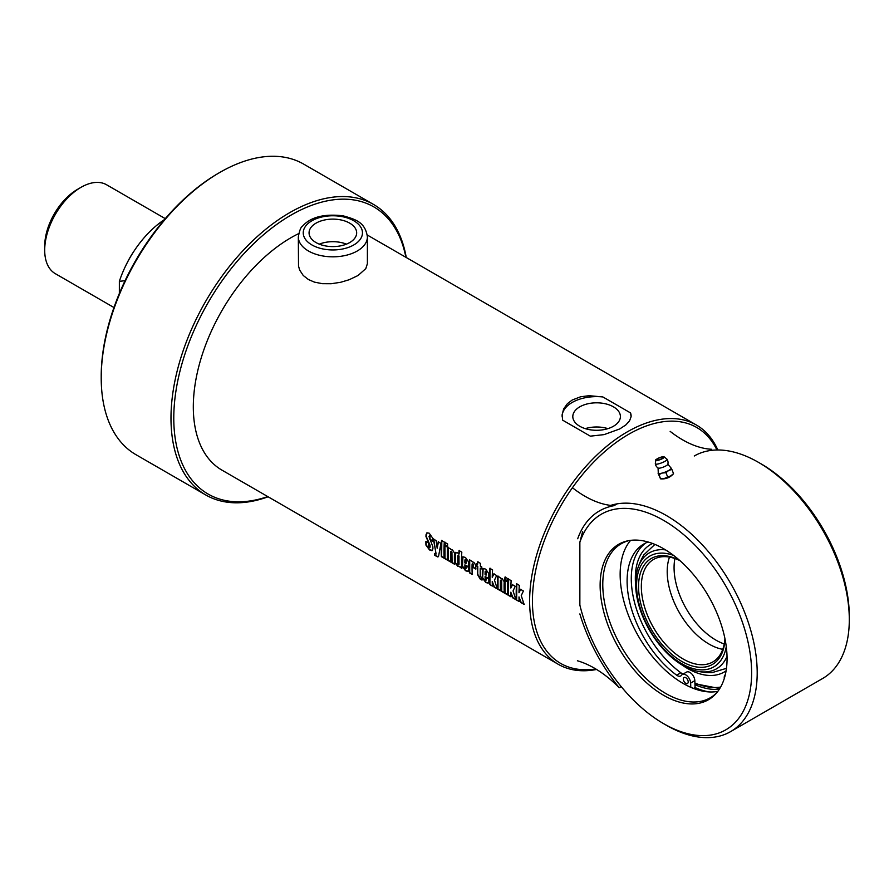 <?xml version="1.0" encoding="UTF-8"?>
<svg xmlns="http://www.w3.org/2000/svg" width="894" height="894" viewBox="0 0 894 894"><rect width="100%" height="100%" fill="white"/><g stroke="black" fill="none" stroke-linecap="round" stroke-linejoin="round"><path stroke-width="1.34" d="M316.04 242.576A23.803 13.734 180 0 1 309.067 232.853A23.803 13.734 180 0 1 332.87 219.119A23.803 13.734 180 0 1 356.661 232.865A23.803 13.734 180 0 1 341.966 245.548A23.803 13.734 180 0 1 316.04 242.576M367.4 236.888L367.4 263.641L365.802 268.613L358.069 275.497L349.118 279.755L340.659 282.28L331.16 283.733L322.477 283.689L314.498 282.146L308.441 279.543L303.234 275.475L299.646 270.044L298.518 266.066L298.328 236.888A34.531 19.936 0 0 0 308.441 250.99A34.531 19.936 0 0 0 346.079 255.304A34.531 19.936 0 0 0 367.4 236.888C365.244 221.958 355.276 219.321 343.106 215.823C323.896 213.588 310.285 217.141 302.273 226.473C300.786 227.165 299.479 230.641 298.328 236.888M346.447 244.14A23.803 13.734 0 0 0 319.281 244.14M607.931 428.639A23.803 13.734 0 0 0 585.291 428.639M579.781 426.27A23.803 13.734 180 0 1 572.808 416.548A23.803 13.734 180 0 1 596.611 402.814A23.803 13.734 180 0 1 620.402 416.548A23.803 13.734 180 0 1 605.719 429.243A23.803 13.734 180 0 1 579.781 426.27M519.425 601.36L516.374 599.941A138.145 79.756 -60 0 1 516.542 583.748L519.313 585.358A138.145 79.756 120 0 0 518.989 592.744L520.811 589.191M516.654 599.762L516.821 583.614M524.376 604.221L521.113 602.344L518.989 596.935A138.145 79.756 120 0 0 519.146 601.55L516.374 599.941M518.989 592.744L520.531 589.336L523.403 591.001L521.247 595.616L524.096 604.4L520.844 602.522L518.989 596.935M511.256 596.644L508.194 595.225A138.145 79.756 -60 0 1 508.362 579.033L511.133 580.631A138.145 79.756 120 0 0 510.82 588.029L512.631 584.475M508.474 595.046L508.641 578.899M516.196 599.505L512.944 597.617L510.809 592.208A138.145 79.756 120 0 0 510.977 596.823L508.194 595.225M510.82 588.029L512.351 584.62L515.235 586.274L513.067 590.9L515.916 599.684L512.664 597.795L510.809 592.208M507.881 580.966L505.11 579.368L505.255 576.943M507.758 578.675A138.145 79.756 120 0 0 507.602 581.111L504.831 579.502A138.145 79.756 -60 0 1 504.987 577.077L507.758 578.675M507.87 594.689L505.099 593.091L505.076 580.105M507.568 581.849A138.145 79.756 120 0 0 507.591 594.868L504.819 593.27A138.145 79.756 -60 0 1 504.797 580.251L507.568 581.849M500.808 590.61L498.036 589.012L498.014 576.027M504.54 592.767L501.769 591.169L501.646 580.809L501.188 579.927L500.405 580.374A138.145 79.756 120 0 0 500.528 590.8L497.757 589.191A138.145 79.756 -60 0 1 497.734 576.172L500.506 577.77A138.145 79.756 120 0 0 500.484 578.217L502.227 578.675L504.171 581.737A138.145 79.756 120 0 0 504.261 592.946L501.489 591.347A138.145 79.756 -60 0 1 501.366 580.955L500.405 580.374M492.672 585.916L489.621 584.497A138.145 79.756 -60 0 1 489.778 568.305L492.56 569.903A138.145 79.756 120 0 0 492.236 577.3L494.058 573.747M489.901 584.318L490.057 568.171M497.623 588.777L494.36 586.889L492.236 581.48A138.145 79.756 120 0 0 492.393 586.095L489.621 584.497M492.236 577.3L493.779 573.892L496.651 575.546L494.483 580.172L497.343 588.956L494.08 587.079L492.236 581.48M464.914 559.912L465.696 559.387L465.193 559.756L465.696 559.387L466.143 560.303A137.754 79.532 -60 0 0 466.087 563.321L465.808 563.477A138.145 79.756 -60 0 1 465.863 560.449L465.416 559.532L464.914 559.912A138.145 79.756 120 0 0 464.869 562.929L465.808 563.477M468.322 571.288L465.785 570.562L462.444 566.025L462.969 556.772M468.869 566.863L464.869 564.885A138.145 79.756 120 0 0 464.936 567.88L465.439 568.808L466.154 568.249L466.098 565.678M465.439 568.808L465.875 568.428A138.145 79.756 -60 0 1 465.819 565.846L468.59 567.444A138.145 79.756 120 0 0 468.646 570.048L468.043 571.478L465.506 570.741L462.164 566.204A138.145 79.756 -60 0 1 462.142 558.392L462.891 556.806L465.472 557.454L468.635 562.035A138.145 79.756 120 0 0 468.59 567.019L464.869 564.885M432.472 550.469L429.768 549.743L426.214 544.927L426.159 541.295M432.931 540.971L430.148 539.373L429.835 535.573L428.952 536.366L432.864 546.804A138.145 79.756 120 0 0 432.908 548.838L431.97 550.715L429.489 549.922L425.935 545.094A138.145 79.756 -60 0 1 425.879 541.462L428.662 543.071A138.145 79.756 120 0 0 428.718 546.726L429.858 547.374A138.145 79.756 -60 0 1 429.813 545.485L425.957 536.534A138.145 79.756 -60 0 1 426.036 534.679L426.907 532.824L429.198 533.182L432.763 538.266A138.145 79.756 120 0 0 432.651 541.127L429.869 539.518A138.145 79.756 -60 0 1 429.992 536.467L429.556 535.707L428.952 536.366M429.31 547.597L430.137 547.206L430.092 545.318L426.237 536.389L427.03 532.779M438.339 556.716L434.607 555.297A138.145 79.756 -60 0 1 434.495 553.621L436.06 553.71L433.389 539.026L436.171 540.624L437.166 548.234L438.507 541.675M436.037 554.079L433.668 538.881M434.886 555.118L434.775 553.442M437.166 548.234L438.228 541.82L440.932 543.384L438.574 556.258L437.658 556.895L434.607 555.297M444.419 558.057L441.647 556.459L441.815 540.311M444.307 542.043A138.145 79.756 120 0 0 444.139 558.236L441.368 556.638A138.145 79.756 -60 0 1 441.535 540.445L444.307 542.043M447.771 559.99L445 558.392L444.977 545.407M447.469 547.15A138.145 79.756 120 0 0 447.492 560.169L444.72 558.571A138.145 79.756 -60 0 1 444.698 545.552L447.469 547.15M447.782 546.268L445.011 544.669L445.156 542.245M447.659 543.988A138.145 79.756 120 0 0 447.503 546.413L444.731 544.815A138.145 79.756 -60 0 1 444.888 542.379L447.659 543.988M451.112 561.924L448.341 560.326L448.319 547.34M454.845 564.08L452.073 562.482L451.951 552.112L451.492 551.229L450.71 551.687A138.145 79.756 120 0 0 450.833 562.102L448.062 560.504A138.145 79.756 -60 0 1 448.039 547.486L450.811 549.084A138.145 79.756 120 0 0 450.788 549.531L452.532 549.978L454.476 553.04A138.145 79.756 120 0 0 454.565 564.259L451.794 562.661A138.145 79.756 -60 0 1 451.671 552.257L450.71 551.687M458.331 564.684L459.058 564.203A137.754 79.532 -60 0 1 459.047 556.135L458.588 555.286L457.806 555.755A138.145 79.756 120 0 0 457.817 563.823L458.79 564.371A138.145 79.756 -60 0 1 458.767 556.291L457.806 555.755M461.941 568.171L459.583 566.394L457.717 566.237L455.068 562.684A138.145 79.756 -60 0 1 455.057 553.33L457.147 552.648L459.125 553.989L459.326 550.425M459.583 566.394L457.996 566.058L455.348 562.516L455.672 552.336M458.846 554.124A138.145 79.756 -60 0 1 459.047 550.559L461.818 552.157A138.145 79.756 120 0 0 461.662 568.349L459.304 566.572M455.337 553.185L455.527 552.391M472.501 574.272L469.73 572.674L469.708 559.689M476.055 568.908L473.284 567.31L473.328 564.46L472.881 563.578L472.099 564.036A138.145 79.756 120 0 0 472.222 574.451L469.451 572.853A138.145 79.756 -60 0 1 469.428 559.834L472.2 561.432A138.145 79.756 120 0 0 472.177 561.879L473.921 562.326L475.854 565.388A138.145 79.756 120 0 0 475.776 569.065L473.004 567.466A138.145 79.756 -60 0 1 473.06 564.606L472.099 564.036M482.034 568.819L480.257 568.103A138.145 79.756 120 0 0 480.234 576.049L481.866 577.926A138.145 79.756 120 0 0 481.955 580.072L480.212 579.066L477.463 574.473A138.145 79.756 -60 0 1 477.485 566.505L476.256 565.79A138.145 79.756 -60 0 1 476.334 563.812L477.564 564.527A138.145 79.756 -60 0 1 477.72 561.823L480.491 563.421A138.145 79.756 120 0 0 480.335 566.125L481.832 566.997A138.145 79.756 120 0 0 481.754 568.964L480.257 568.103M477.564 564.527L477.999 561.678M482.235 579.893L480.491 578.887L477.742 574.294L477.765 566.349L476.536 565.645L476.614 563.678M485.14 571.579L485.911 571.054L485.42 571.434L485.911 571.054L486.358 571.981A137.754 79.532 -60 0 0 486.302 574.987L486.023 575.144A138.145 79.756 -60 0 1 486.079 572.126L485.632 571.199L485.14 571.579A138.145 79.756 120 0 0 485.084 574.607L486.023 575.144M488.537 582.966L486.001 582.229L482.659 577.703L483.185 568.45M489.085 578.53L485.096 576.552A138.145 79.756 120 0 0 485.151 579.558L485.654 580.485L486.37 579.927L486.314 577.345M485.654 580.485L486.09 580.094A138.145 79.756 -60 0 1 486.034 577.513L488.806 579.111A138.145 79.756 120 0 0 488.873 581.726L488.001 583.201L485.721 582.407L482.38 577.87A138.145 79.756 -60 0 1 482.358 570.07L483.106 568.483L485.699 569.12L488.85 573.702A138.145 79.756 120 0 0 488.806 578.697L485.096 576.552M298.697 233.602A138.145 79.756 120 0 0 290.997 237.692A138.145 79.756 120 0 0 200.748 359.433A138.145 79.756 120 0 0 221.924 470.121L558.236 664.287A138.145 79.756 120 0 0 596.589 669.461M572.182 400.031L580.642 396.768L589.124 395.696L602.869 396.947L630.572 412.939L631.108 416.682L629.566 420.851L625.845 424.929L619.743 428.941L604.098 434.618L590.342 436.16L562.65 420.169L562.114 414.805L563.645 408.938L567.377 403.697L572.182 400.031M717.826 449.984A138.145 79.756 120 0 0 696.381 425.019A138.145 79.756 120 0 0 627.309 431.858A138.145 79.756 120 0 0 537.059 553.598A138.145 79.756 120 0 0 558.236 664.287M562.08 416.258A34.531 19.936 180 0 1 602.869 396.947M630.572 412.939A34.531 19.936 180 0 1 631.142 416.202M595.75 668.958A136.167 78.616 -60 0 1 533.886 580.888A136.167 78.616 -60 0 1 628.706 434.272A136.167 78.616 -60 0 1 716.932 449.984M406.256 257.517A167.748 96.854 120 0 0 373.48 204.413A167.748 96.854 120 0 0 289.6 212.716A167.748 96.854 120 0 0 180.018 360.539A167.748 96.854 120 0 0 205.732 494.952A167.748 96.854 120 0 0 268.111 496.785M267.742 496.583A165.77 95.714 -60 0 1 174.364 404.334A165.77 95.714 -60 0 1 290.997 215.13A165.77 95.714 -60 0 1 405.887 257.304M205.732 494.952L135.955 454.677A167.748 96.854 -60 0 1 101.212 377.883A167.748 96.854 -60 0 1 219.835 172.43A167.748 96.854 -60 0 1 303.703 164.127L373.48 204.413M218.438 173.246L219.835 172.43L218.438 173.235A165.77 95.714 120 0 0 218.438 173.246A165.77 95.714 120 0 0 101.212 376.273L101.212 377.883M164.462 219.6A76.292 44.052 120 0 0 119.36 281.331L125.048 280.705M119.36 293.467L119.36 281.331M80.985 187.338L77.499 189.36A46.376 26.775 120 0 0 44.7 246.152L44.7 250.186A51.316 29.625 -60 0 1 80.985 187.338A51.316 29.625 -60 0 1 106.643 184.801L165.278 218.65M113.963 307.525L55.327 273.676A51.316 29.625 -60 0 1 44.7 250.186M133.407 252.063A51.316 29.625 120 0 0 126.97 263.216M694.269 455.996A128.434 74.157 60 0 1 758.481 462.354A128.434 74.157 60 0 1 849.3 619.654A128.434 74.157 60 0 1 822.703 678.457L730.599 731.627A128.434 74.157 60 0 1 666.376 725.269L663.594 723.648A124.489 71.878 60 0 1 579.86 605.037L579.86 542.3A124.489 71.878 60 0 1 681.876 533.137A124.489 71.878 60 0 1 751.139 683.161A124.489 71.878 60 0 1 663.594 723.648M610.714 505.401A128.434 74.157 60 0 1 734.499 590.375A128.434 74.157 60 0 1 730.599 731.627M661.582 478.927C665.885 479.028 669.572 477.608 672.623 474.647M582.653 531.438L579.86 542.3M758.481 462.354L761.275 463.964A124.489 71.878 60 0 1 849.3 616.435L849.3 619.654M719.312 689.263A88.964 51.36 60 0 1 694.973 684.692M709.098 691.922A92.417 53.361 60 0 1 695.018 687.553M717.837 691.375A88.964 51.36 60 0 1 638.573 636.45A88.964 51.36 60 0 1 630.639 540.345M716.966 692.481A88.964 51.36 60 0 1 710.171 697.845A88.964 51.36 60 0 1 621.207 646.485A88.964 51.36 60 0 1 621.207 543.753A88.964 51.36 60 0 1 629.242 540.546M663.594 548.726A89.758 51.818 60 0 1 719.648 620.011A89.758 51.818 60 0 1 716.161 693.42A89.758 51.818 60 0 1 618.715 647.915A89.758 51.818 60 0 1 628.024 540.781A89.758 51.818 60 0 1 663.594 548.726M687.005 683.653A3.453 1.989 60 0 1 683.575 680.513A3.453 1.989 60 0 1 684.033 677.518A3.453 1.989 60 0 1 687.486 679.507A3.453 1.989 60 0 1 687.486 683.497A3.453 1.989 60 0 1 687.005 683.653M648.072 541.987A81.008 46.767 -120 0 0 643.881 543.954A81.008 46.767 -120 0 0 630.102 603.886A81.008 46.767 -120 0 0 676.646 675.182A6.906 3.989 -120 0 0 680.759 675.953A6.906 3.989 -120 0 0 681.53 675.238A6.906 3.989 60 0 1 682.301 674.523A6.906 3.989 60 0 1 687.531 676.266A6.906 3.989 60 0 1 690.637 683.083L690.794 687.318M646.027 542.837A81.008 46.767 -120 0 0 634.774 603.361A81.008 46.767 -120 0 0 680.826 672.769A6.906 3.989 -120 0 0 683.463 673.852M724.285 678.479A6.906 3.989 60 0 1 725.325 674.668M693.498 688.425L695.074 687.52L694.828 680.658A6.906 3.989 60 0 0 691.71 673.852A6.906 3.989 60 0 0 686.491 672.109L682.301 674.523M722.765 649.335A59.205 34.184 60 0 1 703.79 640.663A59.205 34.184 60 0 1 667.539 577.87A59.205 34.184 60 0 1 669.505 557.107M724.229 643.959A59.205 34.184 60 0 1 674.903 558.515M724.933 638.607A59.205 34.184 60 0 1 712.797 661.962A59.205 34.184 60 0 1 653.592 627.778A59.205 34.184 60 0 1 653.592 559.42A59.205 34.184 60 0 1 661.169 556.861A59.205 34.184 60 0 1 679.887 560.594M679.608 560.337A61.183 35.324 -120 0 0 659.046 555.878A61.183 35.324 -120 0 0 659.794 641.791A61.183 35.324 -120 0 0 725 638.975M726.274 646.675A63.955 36.922 60 0 1 679.049 662.029A63.955 36.922 60 0 1 636.662 588.621A63.955 36.922 60 0 1 673.573 555.397M665.561 549.888A66.994 38.677 -120 0 0 638.148 567.265A66.994 38.677 -120 0 0 649.48 630.158A66.994 38.677 -120 0 0 698.281 671.416A66.994 38.677 -120 0 0 727.034 656.364M638.148 567.265A78.94 78.94 0 0 1 643.792 554.917A71.833 41.47 60 0 1 643.792 554.906A71.833 41.47 60 0 1 643.848 554.805M711.915 672.713A71.833 41.47 60 0 1 711.792 672.701L711.792 672.701A78.94 78.94 0 0 1 698.281 671.416M656.129 459.717A4.548 0.961 -21.2 0 0 655.816 460.186A4.548 0.961 -21.2 0 0 660.42 459.55A4.548 0.961 -21.2 0 0 664.242 456.912L666.991 459.192A6.303 1.33 158.8 0 1 667.069 459.27A6.303 1.33 158.8 0 1 661.694 462.846A6.303 1.33 158.8 0 1 655.324 463.83A6.414 6.414 0 0 0 658.185 468.087A5.23 1.106 158.8 0 0 663.348 467.093A5.23 1.106 158.8 0 0 667.829 464.355A5.23 1.106 158.8 0 0 667.818 464.154L671.059 468.031A6.906 1.464 158.8 0 1 671.148 468.121A6.906 1.464 158.8 0 1 668.701 470.467L665.974 472.669L662.309 473.038L659.068 474.535L658.051 473.116L660.431 478.659L664.398 478.435A6.906 1.464 158.8 0 1 661.057 478.916L660.655 478.871M660.431 478.659L659.068 474.535M673.506 473.708L673.003 474.278A6.906 1.464 158.8 0 1 670.802 475.865L673.528 473.664L671.875 469.395L668.701 470.467A6.906 1.464 158.8 0 1 662.309 473.038A6.906 1.464 158.8 0 1 658.342 473.261L658.051 473.116M664.398 478.435L670.802 475.865A6.906 1.464 158.8 0 1 664.398 478.435M670.858 467.975L671.875 469.395M658.342 473.261A6.906 1.464 158.8 0 1 658.286 472.993L658.062 467.931M667.628 476.938L665.974 472.669M655.324 463.83A6.303 1.33 158.8 0 1 655.324 463.718L655.816 460.186C654.766 460.075 656.665 459.013 661.515 457.013L664.242 456.912A4.548 0.961 -21.2 0 0 663.694 456.778M621.174 686.592L619.207 687.721A98.966 57.138 -120 0 0 577.412 660.778M579.86 613.932A128.278 74.057 -120 0 0 619.207 687.721M572.462 487.755A98.966 57.138 -120 0 0 613.999 505.68A128.278 74.057 -120 0 0 599.449 510.921A128.278 74.057 -120 0 0 577.703 538.736M613.999 505.68L617.162 503.847M709.266 450.677L711.68 449.28A98.966 57.138 60 0 1 670.142 431.355M311.928 244.945A29.603 17.087 180 0 1 325.204 216.348A29.603 17.087 180 0 1 361.455 237.279A29.603 17.087 180 0 1 311.928 244.945M676.646 675.182L680.826 672.769M690.637 683.083L694.828 680.658M720.631 687.073A86.83 50.131 60 0 1 694.906 682.982M652.564 543.474A73.632 42.51 -120 0 0 635.623 571.959A73.632 42.51 -120 0 0 635.623 584.844M681.787 664.812A73.632 42.51 -120 0 0 726.096 670.824M661.482 457.035A4.202 0.894 158.8 0 1 662.409 458.331A4.202 0.894 158.8 0 1 656.095 460.03A4.202 0.894 158.8 0 1 661.482 457.035M367.278 235.01L696.381 425.019M667.472 577.189L667.539 577.87M719.771 688.548L694.94 683.731M643.781 554.917L654.911 544.401M726.464 668.332L711.792 672.701M667.829 464.355A6.414 6.414 0 0 0 667.058 459.259"/></g></svg>
